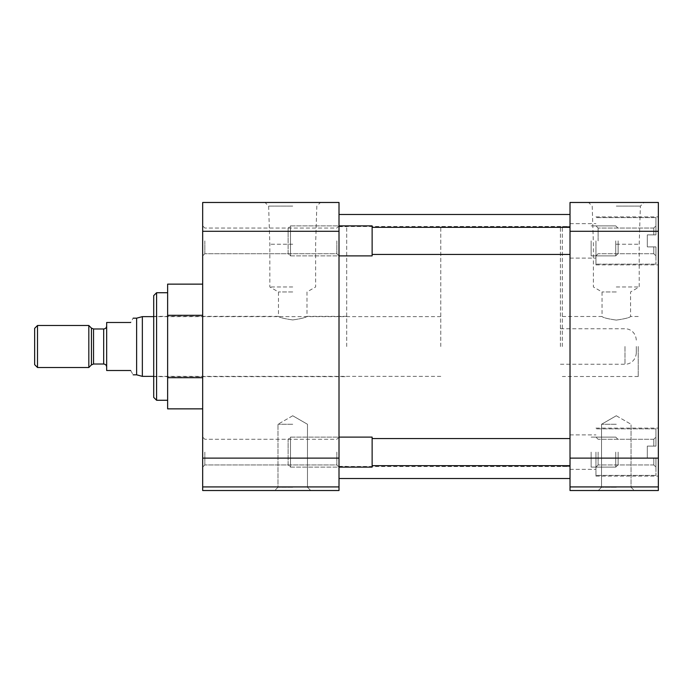 <?xml version="1.0" encoding="UTF-8"?>
<svg xmlns="http://www.w3.org/2000/svg" width="693" height="693" viewBox="0 0 693 693"><rect width="100%" height="100%" fill="white"/><g stroke="black" fill="none" stroke-linecap="round" stroke-linejoin="round"><path stroke-width="0.52" stroke-dasharray="3.46 2.6" d="M202.677 240.887L202.677 255.89L202.677 240.887M204.833 240.887L204.833 253.725L204.833 240.887M202.677 452.113L202.677 467.117L202.677 452.113M204.833 452.113L204.833 464.951L204.833 452.113M292.732 202.477L265.029 202.477L292.732 202.477M292.732 206.098L268.641 206.098L292.732 206.098M292.732 490.523L274.731 490.523L292.732 490.523M292.732 487.266L277.98 487.266L292.732 487.266M336.85 240.887L336.85 253.725L336.85 240.887M336.85 452.113L336.85 464.951L336.85 452.113M167.628 346.5L167.628 292.732L167.628 346.5M156.583 400.268L156.583 292.732M339.007 346.5L339.007 214.483L339.007 346.5M346.691 346.5L346.691 226.628L346.691 346.5M339.007 240.887L339.007 255.89L339.007 240.887M339.007 452.113L339.007 467.117L339.007 452.113M292.732 244.231L269.837 244.231L292.732 244.231M292.732 424.272L277.98 424.272L292.732 424.272M153.707 397.384L153.707 295.616M292.732 286.971L269.837 286.971L292.732 286.971M292.732 291.961L278.473 291.961L292.732 291.961M292.732 319.941C284.061 318.685 279.314 317.489 278.473 316.354C279.314 317.489 284.069 318.685 292.732 319.941C284.061 318.685 279.314 317.489 278.473 316.354C279.314 317.489 284.069 318.685 292.732 319.941C301.412 318.676 306.159 317.481 306.99 316.354C306.15 317.489 301.394 318.685 292.732 319.941C301.412 318.676 306.159 317.481 306.99 316.354C306.15 317.489 301.394 318.685 292.732 319.941M202.677 408.861L202.677 377.685L202.677 408.861M202.677 315.315L202.677 377.685L202.677 284.139L202.677 315.315L167.628 315.315L167.628 284.139M202.677 231.289L202.677 202.477L339.007 202.477L339.007 231.289L202.677 231.289L202.677 458.116L339.007 458.116L339.007 231.289M339.007 458.116L339.007 486.919L202.677 486.919L202.677 458.116M202.677 486.919L202.677 490.523L339.007 490.523L339.007 486.919M167.628 408.861L167.628 377.685L202.677 377.685M167.628 377.685L167.628 315.315M153.707 346.5L153.707 316.354L153.707 346.5M570.018 346.5L570.018 214.483L570.018 346.5M658.35 240.887L658.35 264.891L658.35 240.887M595.945 240.887L595.945 264.891L595.945 240.887M658.35 452.113L658.35 476.117L658.35 452.113M595.945 452.113L595.945 476.117L595.945 452.113M616.294 202.477L644.005 202.477L616.294 202.477M616.294 206.098L640.384 206.098L616.294 206.098M616.294 490.523L634.303 490.523L616.294 490.523M616.294 487.266L601.541 487.266L616.294 487.266M562.335 346.5L562.335 226.628L562.335 346.5M570.018 240.887L570.018 223.648L570.018 240.887M570.018 452.113L570.018 469.352L570.018 452.113M616.294 244.231L639.197 244.231L616.294 244.231M616.294 424.272L601.541 424.272L616.294 424.272M616.294 286.971L639.197 286.971L616.294 286.971M638.236 346.5L638.236 376.507L638.236 346.5M616.294 291.961L602.035 291.961L616.294 291.961M616.294 320.097C624.965 318.841 629.72 317.637 630.552 316.493C629.72 317.637 624.965 318.841 616.294 320.097C624.965 318.841 629.72 317.637 630.552 316.493C629.72 317.637 624.965 318.841 616.294 320.097C607.622 318.832 602.867 317.637 602.035 316.493C602.884 317.637 607.631 318.841 616.294 320.097C607.622 318.832 602.867 317.637 602.035 316.493C602.884 317.637 607.631 318.841 616.294 320.097M570.018 486.919L570.018 490.523L658.35 490.523L658.35 486.919L570.018 486.919L570.018 458.116L658.35 458.116L658.35 486.919M658.35 231.289L570.018 231.289L570.018 202.477L658.35 202.477L658.35 458.116M570.018 231.289L570.018 458.116M647.305 246.89L647.305 240.887L647.305 246.89L655.95 246.89L655.95 264.137L655.95 246.89L647.305 246.89L647.305 234.884L653.785 234.884L653.785 228.049L653.785 234.884L655.95 234.884L655.95 217.628L655.95 234.884L647.305 234.884L653.785 234.884L653.785 228.049L653.785 234.884L655.95 234.884L655.95 225.883L655.95 234.884L647.305 234.884L647.305 240.887L647.305 234.884L655.95 234.884L655.95 217.628L655.95 234.884L647.305 234.884L647.305 246.89L653.785 246.89L647.305 246.89L647.305 240.887L647.305 246.89L655.95 246.89L653.785 246.89L653.785 253.725L653.785 246.89L647.305 246.89L647.305 234.884L655.95 234.884L655.95 225.883L655.95 234.884L647.305 234.884L647.305 246.89L653.785 246.89L653.785 253.725L653.785 246.89L655.95 246.89L655.95 264.137L655.95 246.89L647.305 246.89M598.111 240.887L598.111 228.049L598.111 240.887M647.305 458.116L647.305 452.113L647.305 458.116L655.95 458.116L655.95 475.372L655.95 458.116L647.305 458.116L647.305 446.11L653.785 446.11L653.785 439.275L653.785 446.11L655.95 446.11L655.95 428.863L655.95 446.11L647.305 446.11L653.785 446.11L653.785 439.275L653.785 446.11L655.95 446.11L655.95 437.11L655.95 446.11L647.305 446.11L647.305 452.113L647.305 446.11L655.95 446.11L655.95 428.863L655.95 446.11L647.305 446.11L647.305 458.116L653.785 458.116L647.305 458.116L647.305 452.113L647.305 458.116L655.95 458.116L653.785 458.116L653.785 464.951L653.785 458.116L647.305 458.116L647.305 446.11L655.95 446.11L655.95 437.11L655.95 446.11L647.305 446.11L647.305 458.116L653.785 458.116L653.785 464.951L653.785 458.116L655.95 458.116L655.95 475.372L655.95 458.116L647.305 458.116M598.111 452.113L598.111 464.951L598.111 452.113M655.95 458.116L653.785 458.116L655.95 458.116L655.95 467.117L655.95 458.116M655.95 246.89L653.785 246.89L655.95 246.89L655.95 255.89L655.95 246.89M591.138 240.887L591.138 255.89L591.138 240.887M339.007 225.883L336.85 228.049L204.833 228.049L336.85 228.049L339.007 225.883L290.506 225.883L288.123 228.266L288.123 240.887L288.123 228.266L290.506 225.883L290.506 240.887L290.506 225.883L372.132 225.883L372.132 255.89L372.132 225.883L372.132 255.89L290.506 255.89L290.506 225.883L290.506 255.89L288.123 253.508L288.123 228.266L288.123 253.508L290.506 255.89L339.007 255.89L336.85 253.725L204.833 253.725L202.677 255.89L204.833 253.725L336.85 253.725L339.007 255.89M615.739 240.887L615.739 255.89L615.739 240.887M618.121 240.887L618.121 253.508L618.121 240.887M591.138 452.113L591.138 467.117L591.138 452.113M339.007 437.11L336.85 439.275L204.833 439.275L336.85 439.275L339.007 437.11L290.506 437.11L288.123 439.492L288.123 452.113L288.123 439.492L290.506 437.11L290.506 452.113L290.506 437.11L372.132 437.11L372.132 467.117L372.132 437.11L372.132 467.117L290.506 467.117L290.506 437.11L290.506 467.117L288.123 464.734L288.123 439.492L288.123 464.734L290.506 467.117L339.007 467.117L336.85 464.951L204.833 464.951L202.677 467.117L204.833 464.951L336.85 464.951L339.007 467.117M615.739 452.113L615.739 467.117L615.739 452.113M618.121 452.113L618.121 464.734L618.121 452.113M636.313 346.5L636.313 352.884L636.313 346.5M130.665 370.504C133.948 376.195 133.948 376.195 130.665 370.504L106.661 370.504L106.661 322.496L130.665 322.496C133.948 316.805 133.948 316.805 130.665 322.496M560.42 346.5L560.42 226.628L560.42 346.5M440.783 346.5L440.783 226.628L440.783 346.5M142.351 376.36L142.351 316.64M136.616 374.826L136.616 318.174M88.825 367.507L88.825 325.493M37.509 367.507L37.509 325.493M34.65 364.648L34.65 328.352M106.661 346.5L106.661 366.995L106.661 346.5M624.982 346.5L624.982 364.215L624.982 346.5M103.681 328.976L103.681 364.024M93.538 364.024L93.538 328.976M91.433 328.11L91.433 364.89M153.707 316.354L278.473 316.354L278.473 291.961L269.837 286.971L269.837 244.231L268.641 206.098L265.029 202.477M277.98 487.266L274.731 490.523L277.98 487.266L277.98 424.272L277.98 487.266M339.007 226.628L346.691 226.628M292.732 415.757L277.98 424.272L292.732 415.757L307.484 424.272L307.484 487.266L310.733 490.523L307.484 487.266L307.484 424.272L292.732 415.757M153.707 376.645L346.691 376.645M204.833 228.049L202.677 225.883L204.833 228.049M204.833 439.275L202.677 437.11L204.833 439.275M346.691 316.354L306.99 316.354L306.99 291.961L315.627 286.971L315.627 244.231L316.822 206.098L320.435 202.477M339.007 466.372L346.691 466.372M339.007 466.519L570.018 466.519M339.007 226.481L570.018 226.481M595.945 264.891L658.35 264.891L595.945 264.891M595.945 476.117L658.35 476.117L595.945 476.117M638.236 316.493L630.552 316.493L630.552 291.961L639.197 286.971L639.197 244.231L640.384 206.098L644.005 202.477M631.046 487.266L634.303 490.523L631.046 487.266L631.046 424.272L631.046 487.266M570.018 226.628L562.335 226.628M570.018 258.117L595.945 258.117L570.018 258.117M570.018 469.352L595.945 469.352L570.018 469.352M616.294 415.757L631.046 424.272L616.294 415.757L601.541 424.272L601.541 487.266L598.293 490.523L601.541 487.266L601.541 424.272L616.294 415.757M638.236 376.507L562.335 376.507M595.945 216.883L658.35 216.883L595.945 216.883M595.945 428.109L658.35 428.109L595.945 428.109M562.335 316.493L602.035 316.493L602.035 291.961L593.399 286.971L593.399 244.231L592.212 206.098L588.591 202.477M570.018 466.372L562.335 466.372M570.018 223.648L595.945 223.648L570.018 223.648M570.018 434.883L595.945 434.883L570.018 434.883M655.95 264.137L595.945 264.137L655.95 264.137M653.785 228.049L598.111 228.049L595.945 225.883L598.111 228.049L653.785 228.049L655.95 225.883L653.785 228.049M655.95 217.628L595.945 217.628L655.95 217.628M653.785 253.725L598.111 253.725L595.945 255.89L598.111 253.725L653.785 253.725L655.95 255.89L653.785 253.725M655.95 475.372L595.945 475.372L655.95 475.372M653.785 439.275L598.111 439.275L595.945 437.11L598.111 439.275L653.785 439.275L655.95 437.11L653.785 439.275M655.95 428.863L595.945 428.863L655.95 428.863M653.785 464.951L598.111 464.951L595.945 467.117L598.111 464.951L653.785 464.951L655.95 467.117L653.785 464.951M570.018 254.426L372.132 254.426M615.739 255.89L591.138 255.89L615.739 255.89L618.121 253.508L615.739 255.89M570.018 227.347L372.132 227.347M615.739 225.883L591.138 225.883L615.739 225.883L618.121 228.266L615.739 225.883M570.018 465.653L372.132 465.653M615.739 467.117L591.138 467.117L615.739 467.117L618.121 464.734L615.739 467.117M570.018 438.574L372.132 438.574M615.739 437.11L591.138 437.11L615.739 437.11L618.121 439.492L615.739 437.11M560.42 364.215L624.982 364.215C629.088 364.475 635.68 361.382 636.313 352.884M560.42 226.628L440.783 226.628M440.783 316.64L153.707 316.64M636.313 340.116C635.68 331.618 629.088 328.525 624.982 328.785L560.42 328.785M560.42 466.372L440.783 466.372M440.783 376.36L153.707 376.36"/><path stroke-width="1.04" d="M167.628 292.732L156.583 292.732L156.583 400.268L167.628 400.268M156.583 292.732L153.707 295.616L153.707 397.384L156.583 400.268M339.007 486.919L339.007 490.523L202.677 490.523L202.677 486.919L339.007 486.919L339.007 458.116L202.677 458.116L202.677 486.919M202.677 231.289L339.007 231.289L339.007 202.477L202.677 202.477L202.677 458.116M202.677 315.315L167.628 315.315L167.628 377.685L202.677 377.685M167.628 377.685L167.628 408.861L202.677 408.861M167.628 315.315L167.628 284.139L202.677 284.139M339.007 231.289L339.007 458.116M658.35 231.289L658.35 202.477L570.018 202.477L570.018 231.289L658.35 231.289L658.35 458.116L570.018 458.116L570.018 231.289M570.018 458.116L570.018 486.919L658.35 486.919L658.35 458.116M658.35 486.919L658.35 490.523L570.018 490.523L570.018 486.919M339.007 467.117L372.132 467.117L372.132 437.11L339.007 437.11M339.007 255.89L372.132 255.89L372.132 225.883L339.007 225.883M153.707 316.64L142.351 316.64L142.351 376.36L153.707 376.36M142.351 316.64L136.616 318.174L136.616 374.826L142.351 376.36M130.665 322.496C133.948 316.805 133.948 316.805 130.665 322.496L106.661 322.496L106.661 370.504L130.665 370.504C133.948 376.195 133.948 376.195 130.665 370.504M88.825 325.493L88.825 367.507L37.509 367.507L37.509 325.493L88.825 325.493L91.433 328.11L91.433 364.89L88.825 367.507M37.509 325.493L34.65 328.352L34.65 364.648L37.509 367.507M106.661 366.995C106.479 365.194 105.483 364.206 103.681 364.024L103.681 328.976C105.483 328.794 106.479 327.806 106.661 326.005M103.681 328.976L93.538 328.976L93.538 364.024L91.433 364.89M339.007 214.483L570.018 214.483M339.007 478.516L570.018 478.516M570.018 465.653L372.132 465.653M570.018 438.574L372.132 438.574M570.018 254.426L372.132 254.426M570.018 227.347L372.132 227.347M93.538 328.976L91.433 328.11M136.616 318.174L133.16 318.174M136.616 374.826L133.16 374.826M103.681 364.024L93.538 364.024"/></g></svg>
